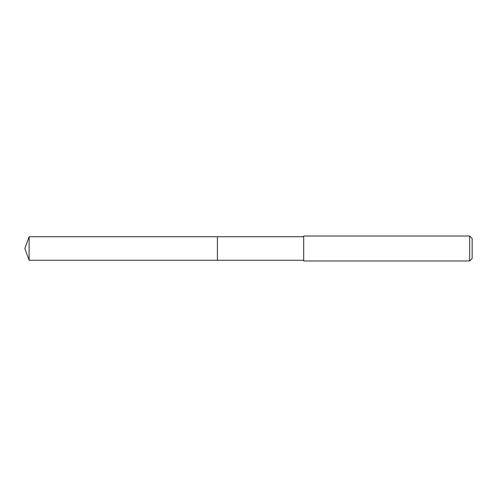 <?xml version="1.0" encoding="UTF-8"?>
<svg xmlns="http://www.w3.org/2000/svg" width="497" height="497" viewBox="0 0 497 497"><rect width="100%" height="100%" fill="white"/><g stroke="black" fill="none" stroke-linecap="round" stroke-linejoin="round"><path stroke-width="0.75" d="M303.679 236.734L29.13 236.734L29.13 260.266L217.413 260.266L217.413 236.734L217.413 260.266L303.679 260.266M29.13 260.266L24.85 248.5L29.13 236.734M303.679 236.019L303.679 260.981L469.653 260.981L469.653 236.019L303.679 236.019M469.653 236.019L472.15 238.517L472.15 258.483L469.653 260.981"/></g></svg>
